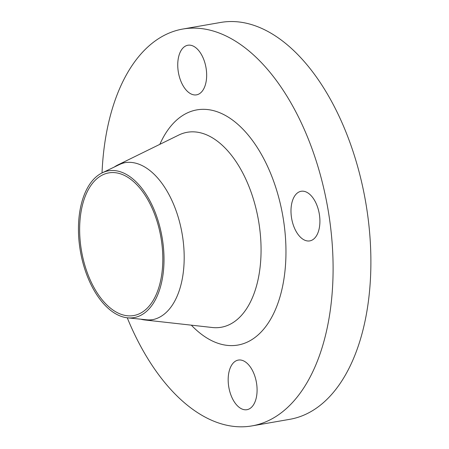 <?xml version="1.0" encoding="UTF-8"?>
<svg xmlns="http://www.w3.org/2000/svg" width="449" height="449" viewBox="0 0 449 449"><rect width="100%" height="100%" fill="white"/><g stroke="black" fill="none" stroke-linecap="round" stroke-linejoin="round"><path stroke-width="0.67" d="M256.531 383.092A25.178 14.009 -99.9 0 0 238.312 360.081A25.178 14.009 -99.9 0 0 228.732 386.684A25.178 14.009 -99.9 0 0 246.95 409.69A25.178 14.009 -99.9 0 0 256.531 383.092M319.351 214.291A25.178 14.009 -99.9 0 0 301.127 191.285A25.178 14.009 -99.9 0 0 291.547 217.888A25.178 14.009 -99.9 0 0 309.771 240.894A25.178 14.009 -99.9 0 0 319.351 214.291M206.102 68.248A25.178 14.009 -99.9 0 0 187.884 45.242A25.178 14.009 -99.9 0 0 178.304 71.846A25.178 14.009 -99.9 0 0 196.522 94.851A25.178 14.009 -99.9 0 0 206.102 68.248M162.353 238.902A74.495 41.437 80.1 0 1 127.499 317.819A74.495 41.437 80.1 0 1 80.102 249.532A74.495 41.437 80.1 0 1 102.249 172.831A74.495 41.437 80.1 0 1 162.353 238.902M152.716 319.654A79.731 44.356 80.1 0 1 146.396 319.778L127.499 317.819M102.249 172.831L119.367 164.598A79.731 44.356 80.1 0 1 125.361 162.577M114.282 167.045A79.731 44.356 80.1 0 1 117.907 164.912A79.731 44.356 80.1 0 1 124.727 162.678A79.731 44.356 80.1 0 1 182.417 235.54A79.731 44.356 80.1 0 1 152.082 319.772A79.731 44.356 80.1 0 1 144.909 319.98A79.731 44.356 80.1 0 1 140.778 319.194M102.03 172.938A201.421 112.048 80.1 0 1 182.861 29.033A201.421 112.048 80.1 0 1 328.617 213.095A201.421 112.048 80.1 0 1 251.973 425.899A201.421 112.048 80.1 0 1 127.258 317.791M182.861 29.033L220.65 22.45A201.421 112.048 80.1 0 1 366.406 206.518A201.421 112.048 80.1 0 1 289.762 419.321L251.973 425.899M81.252 249.386A72.412 40.281 80.1 0 1 108.804 172.882A72.412 40.281 80.1 0 1 161.202 239.053A72.412 40.281 80.1 0 1 133.65 315.557A72.412 40.281 80.1 0 1 81.252 249.386M144.909 319.98L212.31 327.506A98.96 55.053 -99.9 0 0 258.865 222.704A98.96 55.053 -99.9 0 0 178.792 135.042L117.907 164.912M159.844 144.337A119.367 66.401 80.1 0 1 227.48 116.656A119.367 66.401 80.1 0 1 283.313 218.949A119.367 66.401 80.1 0 1 263.114 329.824A119.367 66.401 80.1 0 1 191.33 325.166"/></g></svg>
